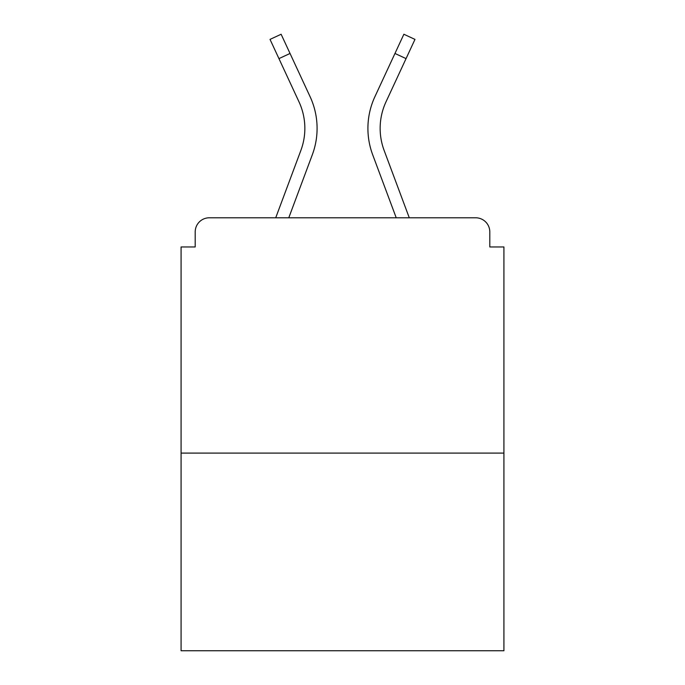 <?xml version="1.0" encoding="UTF-8"?>
<svg xmlns="http://www.w3.org/2000/svg" width="685" height="685" viewBox="0 0 685 685"><rect width="100%" height="100%" fill="white"/><g stroke="black" fill="none" stroke-linecap="round" stroke-linejoin="round"><path stroke-width="1.03" d="M489.801 246.968L489.801 231.907L489.801 246.968L503.92 246.968L503.92 650.75L181.08 650.75L181.08 246.968L195.199 246.968L195.199 231.907L195.199 246.968M503.92 453.093L181.08 453.093M489.801 231.907A14.12 14.12 0 0 0 475.681 217.787L209.319 217.787A14.12 14.12 0 0 0 195.199 231.907M475.681 217.787L409.279 217.787L384.131 150.426L409.279 217.787M278.941 58.61L270.027 39.396L281.124 34.25L290.038 53.464L278.941 58.61L298.994 101.834A63.063 63.063 0 0 1 300.869 150.426L275.721 217.787L209.319 217.787M312.334 154.707L288.779 217.787L312.334 154.707A75.299 75.299 0 0 0 310.091 96.679L290.038 53.464M380.149 128.369A63.063 63.063 0 0 0 384.131 150.426A63.063 63.063 0 0 1 380.149 128.369A63.063 63.063 0 0 0 384.131 150.426A63.063 63.063 0 0 1 380.149 128.369A63.063 63.063 0 0 0 384.131 150.426A63.063 63.063 0 0 1 380.149 128.369A63.063 63.063 0 0 0 384.131 150.426A63.063 63.063 0 0 1 386.006 101.834A63.063 63.063 0 0 0 380.149 128.369A63.063 63.063 0 0 1 386.006 101.834A63.063 63.063 0 0 0 380.149 128.369A63.063 63.063 0 0 1 386.006 101.834A63.063 63.063 0 0 0 380.149 128.369A63.063 63.063 0 0 1 386.006 101.834L406.059 58.61L394.962 53.464L403.876 34.25L414.973 39.396L406.059 58.61M372.666 154.707L396.221 217.787L372.666 154.707A75.299 75.299 0 0 1 374.909 96.679L394.962 53.464M300.869 150.426L275.721 217.787"/></g></svg>
